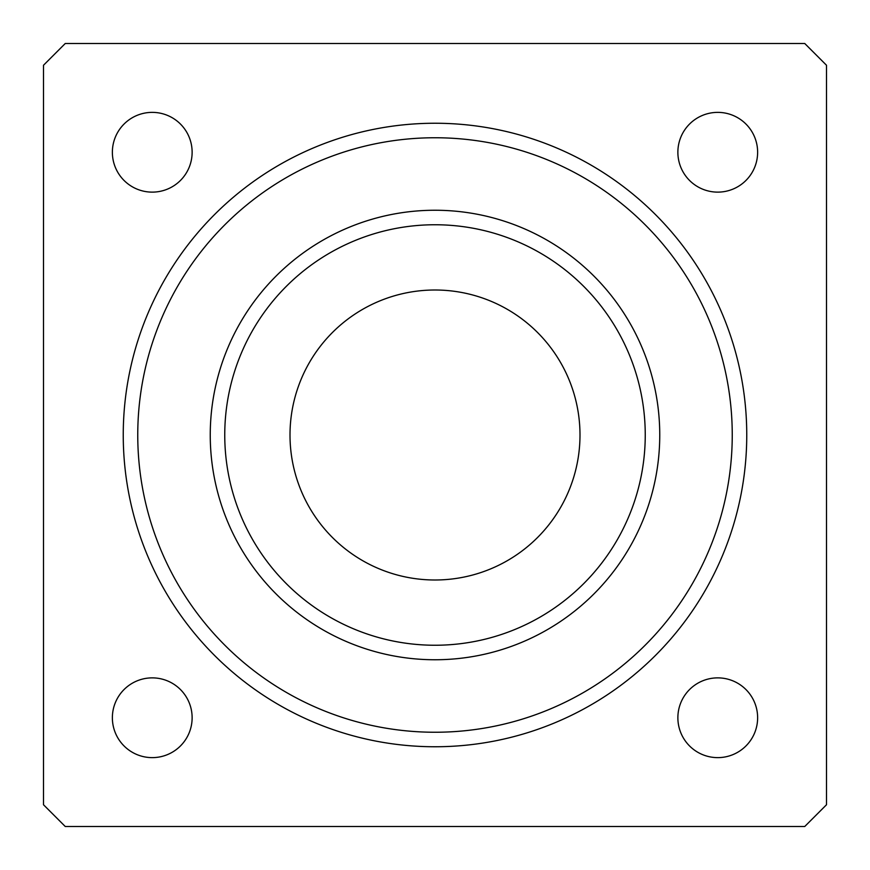 <?xml version="1.0" encoding="UTF-8"?>
<svg xmlns="http://www.w3.org/2000/svg" width="870" height="870" viewBox="0 0 870 870"><rect width="100%" height="100%" fill="white"/><g stroke="black" fill="none" stroke-linecap="round" stroke-linejoin="round"><path stroke-width="1.3" d="M677.871 152.25A39.879 39.879 0 0 0 717.75 192.129A39.879 39.879 0 0 0 757.629 152.25A39.879 39.879 0 0 0 717.75 112.371A39.879 39.879 0 0 0 677.871 152.25M677.871 717.75A39.879 39.879 0 0 0 717.75 757.629A39.879 39.879 0 0 0 757.629 717.75A39.879 39.879 0 0 0 717.75 677.871A39.879 39.879 0 0 0 677.871 717.75M112.371 152.25A39.879 39.879 0 0 0 152.25 192.129A39.879 39.879 0 0 0 192.129 152.25A39.879 39.879 0 0 0 152.25 112.371A39.879 39.879 0 0 0 112.371 152.25M112.371 717.75A39.879 39.879 0 0 0 152.25 757.629A39.879 39.879 0 0 0 192.129 717.75A39.879 39.879 0 0 0 152.25 677.871A39.879 39.879 0 0 0 112.371 717.75M435 210.246A224.754 224.754 0 0 0 210.246 435A224.754 224.754 0 0 0 435 659.754A224.754 224.754 0 0 0 659.754 435A224.754 224.754 0 0 0 435 210.246M435 224.754A210.246 210.246 0 0 0 224.754 435A210.246 210.246 0 0 0 435 645.246A210.246 210.246 0 0 0 645.246 435A210.246 210.246 0 0 0 435 224.754M435 137.754A297.246 297.246 0 0 0 137.754 435A297.246 297.246 0 0 0 435 732.246A297.246 297.246 0 0 0 732.246 435A297.246 297.246 0 0 0 435 137.754M435 579.996A144.996 144.996 0 0 1 290.004 435A144.996 144.996 0 0 1 435 290.004A144.996 144.996 0 0 1 579.996 435A144.996 144.996 0 0 1 435 579.996M43.5 65.25L65.25 43.5L804.75 43.5L826.5 65.25L826.5 804.75L804.75 826.5L65.25 826.5L43.5 804.75L43.5 65.25M746.754 435A311.754 311.754 0 0 1 435 746.754A311.754 311.754 0 0 1 123.246 435A311.754 311.754 0 0 1 435 123.246A311.754 311.754 0 0 1 746.754 435"/></g></svg>
